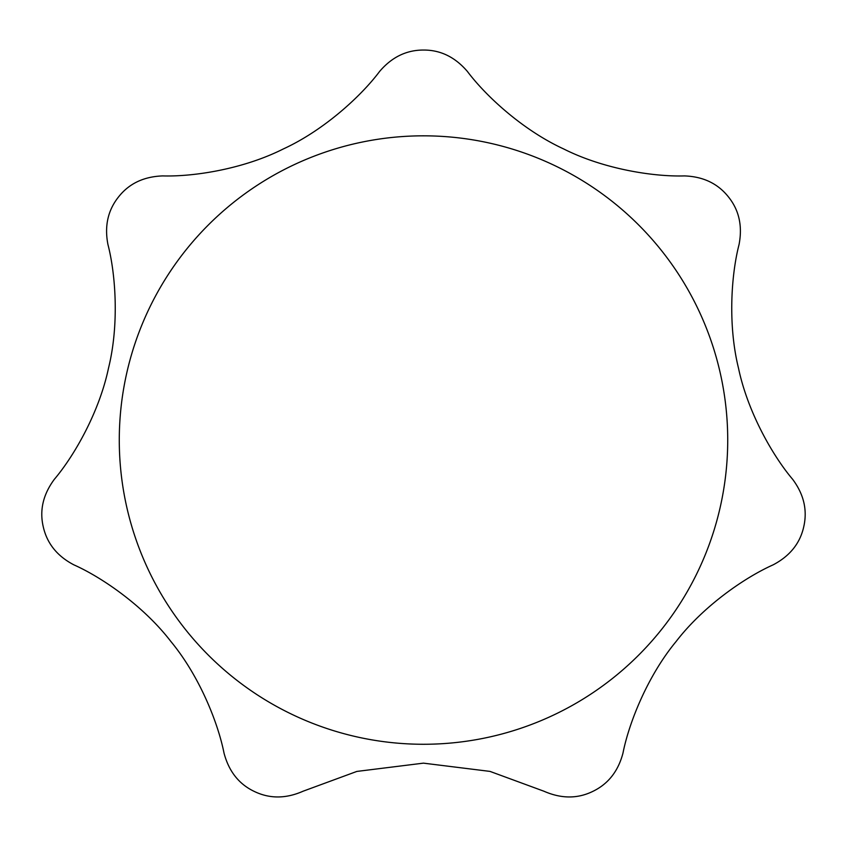 <?xml version="1.0" encoding="UTF-8"?>
<svg xmlns="http://www.w3.org/2000/svg" width="847" height="847" viewBox="0 0 847 847"><rect width="100%" height="100%" fill="white"/><g stroke="black" fill="none" stroke-linecap="round" stroke-linejoin="round"><path stroke-width="1.27" d="M43.271 526.834C39.407 510.328 43.102 494.489 54.346 479.307C74.462 455.548 99.332 411.896 108.511 368.106C119.236 324.782 115.711 274.354 107.94 244.518C104.361 226.085 107.908 210.215 118.58 196.885C129.072 183.577 143.768 176.589 162.645 175.911C193.772 176.832 243.396 169.061 283.353 148.934C323.914 130.3 361.15 96.103 379.625 71.423C391.801 57.141 406.433 50.015 423.5 50.047C440.451 49.952 455.072 57.077 467.375 71.423C486.062 96.325 523.075 130.279 563.731 148.977C603.583 169.061 653.535 176.854 684.344 175.911C703.116 176.536 717.801 183.524 728.42 196.885C739.06 210.088 742.607 225.958 739.06 244.518C731.247 274.661 727.774 324.772 738.51 368.201C747.647 411.896 772.697 455.802 792.644 479.307C803.867 494.362 807.551 510.201 803.729 526.834C800.044 543.382 789.838 556.056 773.12 564.854C744.682 577.538 703.349 606.071 676.075 641.539C647.616 675.927 628.908 722.883 622.969 753.142C618.194 771.299 608.104 784.057 592.72 791.437C577.485 798.869 561.212 798.795 543.912 791.214L490.021 771.405L423.447 763.147L356.852 771.426L303.088 791.214C285.915 798.795 269.642 798.869 254.28 791.437C238.97 784.163 228.881 771.395 224.032 753.142C217.997 722.597 199.373 675.948 170.861 641.465C143.672 606.071 102.053 577.379 73.88 564.854C57.236 556.161 47.04 543.488 43.271 526.834M423.5 135.827A304.221 304.221 0 0 1 727.721 440.048A304.221 304.221 0 0 1 423.5 744.269A304.221 304.221 0 0 1 119.279 440.048A304.221 304.221 0 0 1 423.5 135.827"/></g></svg>

